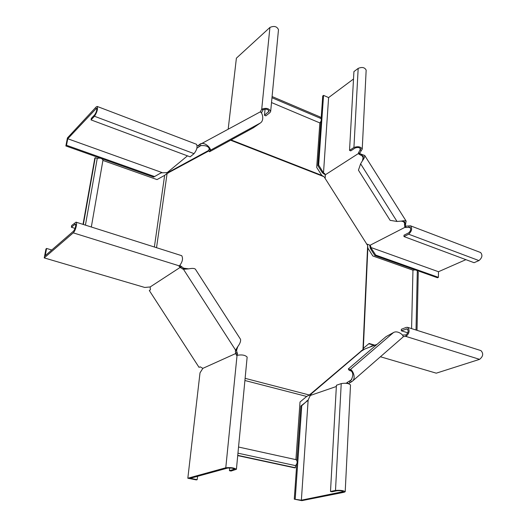<?xml version="1.0" encoding="UTF-8"?>
<svg xmlns="http://www.w3.org/2000/svg" width="527" height="527" viewBox="0 0 527 527"><rect width="100%" height="100%" fill="white"/><g stroke="black" fill="none" stroke-linecap="round" stroke-linejoin="round"><path stroke-width="0.79" d="M295.924 459.643L300.021 402.015L306.681 396.449L244.91 380.507M296.134 459.689L296.167 459.702C297.669 461.468 297.445 463.444 295.502 465.618L295.351 467.739L294.797 467.877L237.723 455.611M237.749 455.354L295.351 467.739M237.954 453.174L295.502 465.618M374.849 345.172L369.124 343.459L363.768 347.991L362.965 349.559L309.389 395.013L306.681 396.449M245.121 378.34L309.389 395.013M374.289 345.383L368.795 343.736M102.91 160.439L157.02 179.588L164.648 175.353L154.371 247.011M102.963 160.142L102.969 160.103C101.948 158.265 100.038 157.705 97.238 158.429L95.235 157.718L94.834 158.107L83.022 224.37M83.345 224.476L95.235 157.718M97.238 158.429L85.427 225.134M208.936 150.88L167.099 173.449L164.648 175.353M167.099 173.449L156.532 247.69M271.517 102.561L319.863 122.929L316.694 167.428L321.793 175.392L231.122 139.958M320.199 118.193L320.278 117.027L272.09 96.546M319.863 122.929C321.318 121.105 321.654 119.622 320.877 118.483L320.838 118.463M411.574 328.604L412.957 270.18L372.833 255.977L367.846 248.033L367.648 245.483L324.065 176.729L321.793 175.392M324.065 176.729L230.615 140.228M367.846 248.033L363.34 348.433M412.957 270.18C415.19 269.725 416.64 270.002 417.312 270.997L417.305 271.036M417.292 271.715L418.267 272.057L417.022 330.337M362.965 349.559L367.648 245.483M348.051 383.584L347.293 382.404L346.654 383.333M296.754 464.096L294.277 499.168L301.372 500.189L308.15 399.986L310.232 395.487L336.351 386.482M310.97 394.815L310.68 394.367L311.233 394.341L310.232 395.487M347.293 382.404L351.259 379.914C353.268 375.738 353.255 372.773 351.206 371.021L350.303 369.605L348.307 368.933L349.203 370.336L351.206 371.021M348.4 383.669L351.384 381.891L350.475 380.468L351.852 379.269M309.468 394.894L310.186 396.014M310.68 394.367L361.502 351.054L365.066 348.9L377.049 344.335M310.087 394.137L310.317 394.492M351.384 381.891L352.398 381.199C356.509 377.885 352.253 369.275 350.303 369.605L393.498 332.537L386.06 336.628L348.307 368.933M294.277 499.168L301.826 500.65L344.171 492.251L345.205 491.691C343.413 490.485 340.172 490.077 335.488 490.453L330.495 491.467L331.944 491.763L336.944 490.756C340.067 490.505 342.221 490.775 343.42 491.579L301.372 500.189M308.15 399.986L301.76 405.718L295.206 498.977M307.551 400.777L300.851 406.021L301.76 405.718M306.642 401.087L307.808 400.362M300.851 406.021L296.997 460.598M330.495 491.467L336.424 385.263L341.232 383.597C345.725 382.865 348.821 383.327 350.508 384.993L350.508 385.059M345.771 383.241L346.667 382.931M402.78 335.528L402.358 334.908M402.938 337.109L402.951 337.096C404.604 335.923 398.05 329.928 393.498 332.537M361.285 350.712L361.502 351.054M371.087 346.608L372.022 345.811L372.668 346.002M370.165 346.957L372.022 345.811M403.129 336.608L405.988 336.437L406.027 334.928C408.366 332.827 408.721 330.811 407.088 328.861L401.304 330.785L401.343 329.289L406.225 327.399L407.588 327.339C410.032 330.264 409.499 333.295 405.988 336.437L479.583 359.348L436.277 373.175L380.422 356.753M401.304 330.785L407.812 332.827M479.583 359.348C483.173 356.423 483.634 353.518 480.96 350.62L480.855 350.587M406.027 334.928L402.793 335.027M181.663 255.667L181.743 255.694C183.264 258.625 182.48 262.024 179.378 265.891L179.048 266.346L180.168 267.406L180.386 265.74L183.62 268.171L188.692 268.869M180.168 267.406L150.188 286.945L150.36 289.85L149.312 290.522L150.393 289.83M181.887 266.919L180.412 267.499M51.771 250.002L46.593 248.454L45.954 249.014L44.235 257.907L144.734 287.452L150.188 286.945M180.596 267.742L183.455 269.277L184.753 268.447M247.143 357.154L247.15 357.089C245.187 355.046 241.821 354.473 237.051 355.35L236.537 355.402L235.832 353.742L235.338 351.232L235.622 350.191L183.455 269.277L188.574 268.882C192.065 268.184 194.318 268.263 195.333 269.113L195.385 269.198M46.593 248.454L45.197 255.7L73.563 231.116C75.453 228.296 76.066 225.918 75.407 223.982L71.369 227.223L75.104 228.395M179.378 265.891L73.246 232.855L44.235 257.907M73.246 232.855C75.42 231.208 77.667 222.473 76.02 222.15L71.685 225.51L71.369 227.223M179.878 265.483L180.386 265.74M235.701 353.209L236.926 352.293L237.466 353.182L237.394 354.17L235.832 353.742M149.312 290.522L199.041 367.359L200.181 366.838L202.862 368.353L200.01 372.846L187.829 478.233L196.334 479.906L197.184 479.675L190.247 478.312L227.433 468.121C230.74 467.805 233.099 468.141 234.515 469.122L229.436 470.703L229.706 467.95M236.926 352.293L236.564 350.317L237.796 346.568M235.839 353.472L202.862 368.353M237.651 346.786L235.622 350.191L236.847 349.276M237.466 347.069C239.963 343.736 240.977 341.134 240.51 339.269L240.444 339.164M197.559 476.309L197.184 479.675M237.051 355.35L225.78 467.778L187.829 478.233M225.78 467.778C230.747 467.304 234.291 467.805 236.412 469.287L231.063 471.039L229.436 470.703M237.539 355.172L237.394 354.17M260.812 112.337L261.576 112.653L261.517 113.088M197.164 145.992L259.837 112.093C261.721 110.828 265.068 119.985 260.351 123.002L253.276 127.844L209.509 151.769L208.587 150.333L209.272 148.924L210.194 150.373L209.509 151.769M260.206 112.047L261.721 109.214L263.092 109.781C265.983 108.707 267.973 109.181 269.06 111.21L264.468 115.294L265.832 115.854L269.929 112.62L270.674 111.349C269.04 108.312 266.056 107.6 261.721 109.214L269.916 27.444L236.392 58.168L228.204 129.016M264.468 115.294L265.074 109.148M269.916 27.444C274.099 25.632 276.958 26.376 278.487 29.683L278.48 29.802M263.092 109.781L261.576 112.653M197.039 147.507L197.302 147.922L196.914 148.14M161.097 172.83L153.64 177.085L161.097 172.83L167.131 172.652L187.467 155.847M168.021 172.184L167.131 172.652M197.302 147.922L200.886 145.604C205.826 145.307 208.62 146.414 209.272 148.924M168.172 172.415L208.652 150.439M199.522 144.398L200.458 145.86L201.294 145.412M200.069 144.062C204.97 141.183 211.742 149.075 210.194 150.373L260.351 123.002M168.172 173.119L167.876 172.658M167.237 173.416L166.637 172.481M100.196 158.133L65.868 145.959L67.416 137.955L96.164 106.961L97.218 106.454C97.989 108.924 97.073 112.192 94.471 116.263L91.052 119.899L91.336 118.351L94.755 114.708C96.487 111.994 97.1 109.814 96.586 108.167L67.766 138.753L162.046 172.566M65.868 145.959L66.507 145.281L67.766 138.753M154.365 176.479L66.507 145.281M153.64 177.085L101.928 158.746M91.052 119.899L190.148 156.848L194.048 153.647C196.881 149.918 197.697 146.796 196.485 144.273L196.406 144.246M408.88 225.964L408.84 227.335L409.914 227.236C411.238 228.949 410.829 230.813 408.702 232.829L404.011 235.194L403.972 236.564L408.662 234.205C411.864 231.182 412.47 228.389 410.493 225.813L405.797 226.169L405.757 227.532L405.046 227.289L404.472 224.739L404.848 221.972L401.297 221.116M405.797 226.169L405.467 225.879L404.604 226.531M370.428 245.819L370.382 246.985L370.863 246.399L369.625 245.477L405.046 227.289M366.535 244.001L369.15 244.772L369.625 245.477M405.467 225.879L405.744 223.092L404.874 223.738L403.307 221.254M405.744 223.092L406.159 221.156C405.553 220.629 403.992 220.609 401.488 221.09L397.029 221.465L390.132 220.339L358.446 170.188L360.62 163.811L362.405 160.834C364.223 158.363 364.98 156.559 364.691 155.432L406.159 221.156M438.398 277.347L438.471 271.721L370.705 247.413L375.744 255.094L438.398 277.347L437.476 277.749L416.916 270.456M371.364 248.184L370.474 248.632L374.855 255.536L375.744 255.094M370.474 248.632L369.875 246.55L370.389 245.793M374.855 255.536L415.704 270.028M465.908 259.653L438.471 271.721M370.382 246.985L370.705 247.413M480.486 252.486L480.598 252.525C482.778 255.094 482.225 257.782 478.951 260.588L474.069 262.696L403.972 236.564M410.579 227.993L408.84 227.335L405.757 227.532M359.757 153.212L359.875 153.647L358.966 154.227L358.531 152.711L359.757 153.212L361.291 150.551L360.073 150.043L358.531 152.711M324.942 173.93L323.789 173.475L324.533 173.343L324.975 175.017L358.465 153.495M325.1 178.205L325.403 175.748L324.975 175.017M358.966 154.227L363.38 156.262L362.484 160.709M359.875 153.647L362.602 154.727L361.693 155.313L363.465 158.126M362.602 154.727L364.691 155.432M321.134 118.72L322.741 95.98L323.552 95.374L328.604 97.587L323.506 172.935L318.657 165.023L323.552 95.374M323.077 171.993L322.247 172.54L317.827 165.57L318.657 165.023M317.827 165.57L320.956 121.282M324.948 173.936L323.861 173.943L322.247 172.54M353.512 79.004L328.604 97.587M323.789 173.475L323.506 172.935M360.165 148.219L360.073 150.043L360.692 149.121C359.717 147.448 357.873 147.073 355.158 148.001L350.758 150.874L349.533 150.366L353.927 147.494C357.998 146.091 360.764 146.651 362.227 149.161L361.291 150.551M366.153 70.249L366.16 70.131C364.763 67.384 362.108 66.804 358.176 68.385L353.927 71.6L349.533 150.366M350.099 382.582L349.19 381.159M341.232 383.597L335.488 490.453M342.767 491.144L342.728 491.948M406.185 328.901L407.746 329.395M182.322 268.994L183.62 268.171M75.723 224.469L74.827 224.186M235.338 351.232L236.564 350.317M234.074 468.714L233.995 469.478M268.566 112.053L268.73 110.354M198.31 145.241L199.246 146.697M194.048 153.647L94.471 116.263M96.863 108.878L95.888 108.509M405.335 224.087L404.472 224.739M408.662 234.205L478.951 260.588M361.482 154.602L360.573 155.188M397.029 221.465L360.62 163.811M353.927 147.494L358.176 68.385M238.547 447.034L296.167 459.702M91.323 227.005L102.969 160.103M271.978 97.739L320.877 118.483M416.02 330.021L417.312 270.997M345.205 491.691L350.508 384.993M402.951 337.096L352.398 381.199M480.96 350.62L407.588 327.339M76.02 222.15L181.743 255.694M240.51 339.269L195.333 269.113M236.412 469.287L247.15 357.089M278.487 29.683L270.674 111.349M161.466 172.77L160.63 173.225M97.218 106.454L196.485 144.273M480.598 252.525L410.493 225.813M366.16 70.131L362.227 149.161"/></g></svg>
